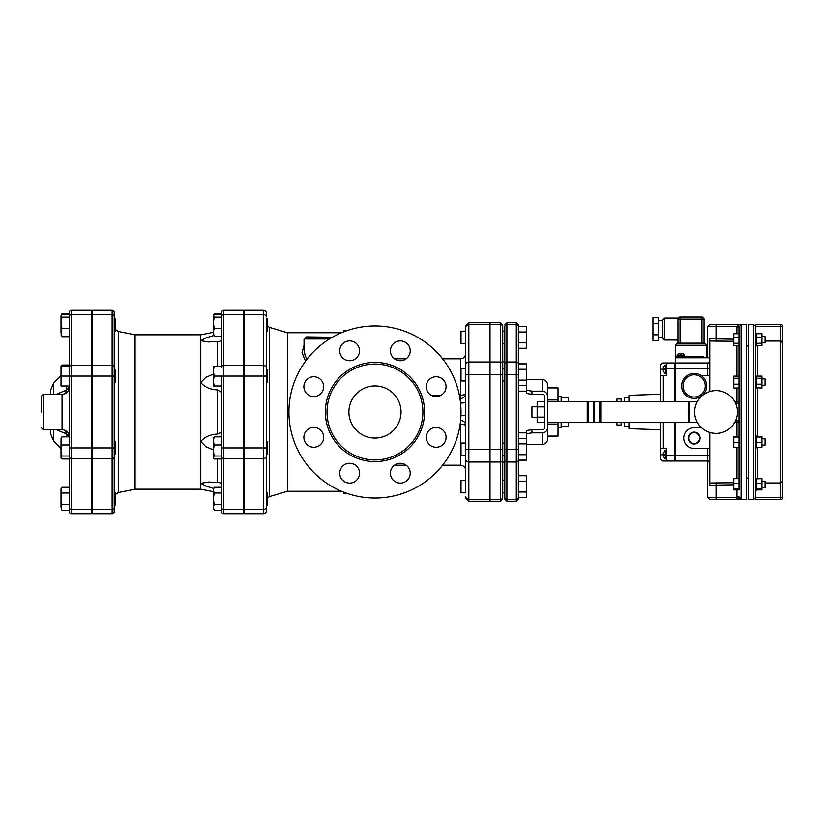 <?xml version="1.0" encoding="UTF-8"?>
<svg xmlns="http://www.w3.org/2000/svg" width="824" height="824" viewBox="0 0 824 824"><rect width="100%" height="100%" fill="white"/><g stroke="black" fill="none" stroke-linecap="round" stroke-linejoin="round"><path stroke-width="1.24" d="M738.994 345.143L738.706 345.719L733.782 345.719L733.782 343.237L738.994 343.237M738.994 337.243L733.782 337.243L733.782 343.237M738.994 478.641L733.782 478.641L733.782 489.909L738.994 489.909L738.994 327.107L738.994 333.73L733.782 333.73L733.782 337.243M738.994 483.297L733.782 483.297M738.994 488.931L733.782 488.931M738.994 447.422L733.782 447.422L733.782 436.452L738.994 436.452L738.994 437.05L733.782 437.05M738.994 442.529L733.782 442.529M734.874 422.135L738.994 422.434A2.091 2.091 0 0 0 736.903 420.343L735.729 420.343M738.994 384.19L733.782 384.19L733.782 388.001L738.994 388.001M738.994 376.125L733.782 376.125L733.782 384.19M738.994 378.247L733.782 378.247M735.729 403.657L736.903 403.657A2.091 2.091 0 0 0 738.994 401.566L734.874 401.865M755.68 324.388L780.709 324.388L755.68 324.388L755.68 326.469L782.8 326.469A2.091 2.091 0 0 0 780.709 324.388L780.709 341.043L781.317 341.115M782.512 341.96L782.749 342.485M782.8 326.469L782.8 481.082L782.8 342.918L780.709 341.043L765.063 341.043M780.709 499.612L780.709 497.531L782.8 497.531A2.091 2.091 0 0 1 780.709 499.612A2.091 2.091 0 0 0 782.8 497.531L782.8 481.082L780.709 482.957L780.709 497.531L755.68 497.531L755.68 499.612L780.709 499.612L755.68 499.612M753.6 324.388L753.6 499.612L748.377 499.612L748.377 324.388L753.6 324.388L755.68 326.469L755.68 333.833L756.72 333.833M755.68 326.881L755.68 497.531L753.6 499.612M765.063 482.957L780.709 482.957L780.709 341.043M756.72 437.05L756.72 447.834L755.68 447.834L755.68 436.04L756.72 436.04L756.72 437.019L761.942 437.05L761.942 436.452L756.72 436.452M755.68 343.351L755.68 333.833M755.68 380.698L755.68 377.413M755.68 480.649L755.68 485.058M755.742 381.594L755.68 380.884M761.942 445.063L765.063 445.063L765.063 438.811L761.942 438.811M756.72 447.422L761.942 447.422L761.942 437.05M756.72 442.529L761.942 442.529M756.72 387.836L756.72 376.125L761.942 376.125L761.942 388.001L756.72 387.836M761.942 385.189L765.063 385.189L765.063 378.937L761.942 378.937M756.72 384.19L761.942 384.19M756.72 378.247L761.942 378.247M756.72 342.969L756.72 333.73L761.942 333.73L761.942 345.719L756.72 345.719L756.72 342.969M761.942 342.856L765.063 342.856L765.063 336.594L761.942 336.594M756.72 343.237L761.942 343.237M756.72 337.243L761.942 337.243M761.942 487.406L765.063 487.406L765.063 481.144L761.942 481.144M756.72 478.847L761.942 478.641L761.942 483.297L756.72 483.297L756.72 478.847M755.68 490.167L756.72 490.167L756.72 483.297M756.72 489.909L761.942 489.909L761.942 483.297M756.72 488.931L761.942 488.931M756.72 478.641L755.804 478.384M694.663 412A21.383 21.383 0 0 1 726.737 393.481A21.383 21.383 0 0 1 726.737 430.519A21.383 21.383 0 0 1 694.663 412M701.059 375.497L709.783 375.497L709.783 391.554L709.783 341.012L733.782 341.27M697.382 401.566L688.926 401.566L688.926 422.434L697.382 422.434M733.782 482.73L709.783 482.988L709.783 432.446L709.783 485.212L733.782 484.79M709.783 482.988L709.783 463.109A2.091 2.091 0 0 0 707.703 461.018L675.371 461.018L707.703 461.018L707.703 497.531L709.783 499.612L736.955 499.612L736.955 497.531L716.046 497.531L716.046 499.612M688.668 438.08A5.48 5.48 0 0 1 694.138 432.6A5.48 5.48 0 0 1 699.617 438.08A5.48 5.48 0 0 1 694.138 443.549A5.48 5.48 0 0 1 688.668 438.08M688.194 438.08A5.953 5.953 0 0 1 697.114 432.919A5.953 5.953 0 0 1 697.114 443.23A5.953 5.953 0 0 1 688.194 438.08M688.617 438.08A5.521 5.521 0 0 0 696.898 442.859A5.521 5.521 0 0 0 696.898 433.29A5.521 5.521 0 0 0 688.617 438.08M701.471 427.646L694.138 427.646A10.434 10.434 0 0 0 683.714 438.08A10.434 10.434 0 0 0 694.138 448.503L709.783 448.503M709.783 375.497L709.783 360.891A2.091 2.091 0 0 1 707.703 362.982L675.371 362.982L675.371 401.566M675.371 422.434L675.371 461.018M683.024 385.92A11.114 11.114 0 0 1 699.7 376.3A11.114 11.114 0 0 1 699.7 395.551A11.114 11.114 0 0 1 683.024 385.92M681.623 385.92A12.514 12.514 0 0 1 700.06 374.899A12.514 12.514 0 0 1 701.059 396.354A12.514 12.514 0 0 1 681.623 385.92M733.782 339.21L709.783 338.788L709.783 341.012M652.938 323.358L652.938 317.642L658.16 317.642L658.16 340.518L652.938 340.518L652.938 323.358L658.16 323.358M658.16 334.802L652.938 334.802M677.977 340.034L664.412 340.034L664.412 318.126L662.331 320.217L662.331 337.418L658.16 337.418M662.331 320.217L662.331 337.418M664.412 318.126L677.977 318.126L677.977 343.155M680.058 343.155L680.058 317.086A2.091 2.091 0 0 0 677.977 319.166L704.046 319.166A2.091 2.091 0 0 0 701.966 317.086L701.966 343.155M680.058 317.086L701.966 317.086A2.091 2.091 0 0 1 704.046 319.166L704.046 343.155M704.572 343.155L677.452 343.155L675.371 345.246L706.662 345.246L704.572 343.155L706.662 345.246L706.662 357.76M677.452 343.155L675.371 345.246L675.371 356.72L703.531 356.72L703.531 357.76M675.371 362.982L675.371 357.76L709.783 357.76L709.783 360.891A2.091 2.091 0 0 1 707.703 362.982A2.091 2.091 0 0 0 709.783 360.891M709.68 361.561L708.743 362.694M677.122 356.72L677.122 355.154L680.15 355.154L680.15 353.589L680.15 355.154L681.396 355.154L681.396 353.589L681.396 355.154L684.425 355.154L682.859 353.589L681.396 353.589L682.859 353.589M680.15 353.589L678.688 353.589L680.15 353.589M675.371 357.76L675.371 356.72M664.659 450.8L663.371 454.137L664.937 454.137L664.937 455.394L663.371 455.394L664.937 455.394M663.371 456.753L663.371 455.394L664.659 458.731M663.371 452.778L663.371 454.137L664.937 454.137M663.371 369.863L664.937 369.863L663.371 369.863L663.371 371.222L663.371 369.863M664.937 368.606L663.371 368.606L663.371 367.247L663.371 368.606L664.937 368.606L664.937 369.863M663.371 371.222L664.937 373.293M664.937 365.176L663.371 367.247M664.937 365.125L666.503 365.063M666.503 455.806L666.503 461.018L663.371 461.018A3.131 3.131 0 0 1 660.24 457.897L660.24 448.503L666.503 448.503L666.503 455.806L674.846 455.806L674.846 461.018L666.503 461.018M666.503 362.982L666.503 375.497L660.24 375.497L660.24 366.103A3.131 3.131 0 0 1 663.371 362.982L674.846 362.982L674.846 401.566M674.846 422.434L674.846 455.806M600.789 401.566L600.789 422.434L688.401 422.434L688.401 401.566L600.789 401.566M599.748 422.434L599.748 401.566L594.537 401.566L594.537 422.434L599.748 422.434M593.486 422.434L593.486 401.566L588.274 401.566L588.274 422.434L593.486 422.434M547.6 422.434L587.234 422.434L587.234 401.566L547.6 401.566M561.154 426.451L568.457 426.451L568.457 422.434M568.457 401.566L568.457 397.549L561.154 397.549M561.154 401.566L561.154 396.354L558.023 396.354M558.023 427.646L561.154 427.646L561.154 422.434M558.023 424.041L547.6 424.041L547.6 436.092L558.023 436.092L558.023 422.434M558.023 401.566L558.023 387.908L547.6 387.908L547.6 399.959L558.023 399.959M616.96 401.566L616.96 398.96L621.131 398.96L621.131 401.566M621.131 422.434L621.131 425.04L616.96 425.04L616.96 422.434M628.949 397.395L624.262 397.395L624.262 401.566M624.262 422.434L624.262 426.605L628.949 426.605M660.24 429.737L628.949 428.686L628.949 422.434M628.949 401.566L628.949 395.314L660.24 394.263M660.24 375.497L660.24 401.566M660.24 422.434L660.24 448.503M716.046 341.27L716.046 324.388L746.297 324.388L746.297 499.612L736.955 499.612L740.076 499.117L736.903 496.893L738.994 496.893L741.075 499.025L740.076 499.117L741.075 499.025L741.075 324.728L739.746 324.697L741.075 324.728L739.015 326.788L736.955 326.469L736.903 333.73M739.015 326.788L736.903 327.107M738.994 324.697L736.955 326.469L707.703 326.469L707.703 357.76M716.046 324.388L709.783 324.388L707.703 326.469M537.166 417.212L531.954 417.212L531.954 406.788L537.166 406.788M544.468 422.238L537.166 422.238L537.166 401.762L544.468 401.762M544.468 417.119L537.166 417.119M544.468 406.881L537.166 406.881M547.6 396.416L547.6 384.952A5.284 5.212 90 0 0 542.377 379.668L542.377 391.142A5.284 5.212 -90 0 1 547.6 396.416L547.6 427.584A5.284 5.212 90 0 1 542.377 432.858L542.377 444.332A5.284 5.212 90 0 0 547.6 439.048L547.6 427.584M547.6 384.952L547.6 387.908M547.6 436.092L547.6 439.048M531.954 394.305L531.954 391.142L542.377 391.142L531.954 391.142L526.732 390.298L526.732 393.47L531.954 394.305L542.377 394.305A2.111 2.091 -90 0 1 544.468 396.416A2.111 2.091 -90 0 0 542.377 394.305M544.468 396.416L544.468 427.584A2.111 2.091 90 0 1 542.377 429.695L531.954 429.695L526.732 430.53L526.732 433.702L531.954 432.858L542.377 432.858L531.954 432.858L531.954 429.695M518.389 391.142L526.732 391.142L526.732 363.868L518.389 363.868L518.389 369.296L526.732 369.296M526.732 454.704L518.389 454.704L518.389 460.132L526.732 460.132L526.732 432.858L518.389 432.858M518.389 438.45L526.732 438.45L526.732 433.702M542.377 379.668L526.732 379.668M526.732 390.298L526.732 385.55L518.389 385.55M526.732 444.332L542.377 444.332M465.714 480.32L461.018 480.32L461.018 492.834L465.714 492.834L465.714 459.298L465.714 492.834M518.389 460.132L518.389 499.179L518.389 497.418L526.732 497.418L526.732 475.736L518.389 475.736L518.389 326.51L526.732 326.582L526.732 342.846L518.389 342.846L518.389 332L526.732 332M518.389 492L526.732 492M518.389 481.154L526.732 481.154M465.714 443.034L461.018 443.034L461.018 455.548L465.714 455.548L465.714 470.411L465.714 455.548M518.389 443.868L526.732 443.868M442.612 358.801L460.503 358.801C463.665 358.492 465.406 356.761 465.714 353.589L465.714 368.452L461.018 368.452L461.018 380.966L465.714 380.966M490.023 499.293L500.662 499.293L500.662 501.26L490.023 501.26L490.023 322.74L500.662 322.74L500.662 499.293A2.091 1.802 180 0 0 502.743 497.49L502.743 361.818L504.834 361.818L504.834 499.179L504.834 492.834L502.743 492.834M518.389 380.132L526.732 380.132M465.714 331.166L461.018 331.166L461.018 343.68L465.714 343.68M504.834 460.204A2.091 1.802 0 0 0 506.914 462.007L506.914 324.707A2.091 1.802 180 0 0 504.834 326.51L504.834 343.68L502.743 343.68L502.743 324.821L502.743 374.714L490.023 374.714M518.389 332L518.389 326.582M518.389 342.846L518.389 348.264L526.732 348.264L526.732 342.846M504.834 326.51L504.834 374.714L516.308 374.714L516.308 462.007A2.091 1.802 0 0 0 518.389 460.204M502.743 480.32L504.834 480.32L504.834 455.548L502.743 455.548L502.743 462.182L504.834 462.182M504.834 361.818L504.834 343.68M518.389 348.264L518.389 363.796A2.091 1.802 0 0 0 516.308 361.993L516.308 374.714L518.389 374.714M518.389 326.51L518.389 324.821L518.389 326.51A2.091 1.802 0 0 0 516.308 324.707L516.308 361.993L506.914 361.993A2.091 1.802 180 0 0 504.834 363.796M502.743 343.68L502.743 361.818M346.441 493.185L343.68 492.979M343.68 492.155L343.68 493.349L346.945 493.36M346.945 330.64L343.68 330.64L345.256 331.248M343.68 331.845L343.68 331.021M266.492 441.664L267.543 441.664L267.543 454.178L266.492 454.178L266.492 500.632M266.492 504.988L267.543 504.988L267.543 492.474L266.492 492.556L266.492 448.967M243.554 369.822L244.594 369.822M266.492 382.336L267.543 382.336L267.543 369.822L266.492 369.822L266.492 319.012L267.543 319.012L267.543 331.526L266.492 331.444L266.492 369.822M266.492 456.3L266.492 507.1L266.492 456.3A3.131 2.215 180 0 1 263.371 458.505L263.371 513.692A3.131 3.131 0 0 0 266.492 510.571L266.492 507.1A3.131 2.215 180 0 1 263.371 509.314L244.594 509.314L244.594 310.308L263.371 310.308A3.131 3.131 0 0 1 266.492 313.429A3.131 3.131 0 0 0 263.371 310.308L263.371 458.505L244.594 458.505M244.594 447.926L266.492 447.926L266.492 323.368M244.594 314.686L263.371 314.686A3.131 2.215 180 0 1 266.492 316.9L266.492 313.429M213.303 498.726L214.189 504.453L213.303 507.306L213.303 490.146L214.189 493.01L213.303 498.726M213.498 508.985L213.303 507.306L214.189 510.169L221.646 510.169L221.646 504.453L214.189 504.453M213.303 490.146L214.189 487.283L213.303 490.146M213.303 438.358L214.189 436.875L213.303 440.912L214.189 444.96L213.303 450.491L213.498 437.668M214.189 456.012L213.303 457.495L213.303 450.491L214.189 456.012L221.646 456.012L221.646 458.978L214.189 458.978L213.303 457.495M213.303 366.165L214.189 366.165L213.303 371.119L213.303 366.165M214.189 376.074L213.303 381.028L213.303 371.119L214.189 376.074L221.646 376.074L221.646 511.611A2.091 2.091 0 0 0 223.737 513.692L223.737 447.926L221.646 447.926M214.189 385.982L213.303 385.982L213.303 381.028L214.189 385.982L221.646 385.982M213.303 315.705L213.498 315.015L214.189 317.178L213.303 322.709L213.303 315.705L214.189 314.222L221.646 314.222M214.189 328.23L213.303 332.278L213.303 322.709L214.189 328.23L221.646 328.23L221.646 336.326L214.189 336.326L213.303 334.843M213.498 335.533L213.303 332.278L214.189 336.326M214.189 493.01L221.646 493.01L221.646 487.283L214.189 487.283M221.646 436.875L214.189 436.875M221.646 444.96L214.189 444.96M221.646 365.022L221.646 341.96L221.646 366.165L214.189 366.165M221.646 366.165L221.646 312.389A2.091 2.091 0 0 1 223.737 310.308L243.554 310.308L243.554 314.686L223.737 314.686A2.091 1.473 180 0 0 221.646 316.159M221.646 328.23L221.646 317.178L214.189 317.178M221.646 313.831L214.189 313.831L213.777 314.634M114.217 441.664L115.257 441.664L115.257 454.178L114.217 454.178L114.217 447.926L112.126 447.926L112.126 458.505A2.091 1.473 180 0 0 114.217 457.032L114.217 507.842A2.091 1.473 180 0 1 112.126 509.314L112.126 513.692A2.091 2.091 0 0 0 114.217 511.611A2.091 2.091 0 0 1 112.126 513.692A2.091 2.091 0 0 0 114.217 511.611L114.217 504.988L115.257 504.988L115.257 492.474L114.217 492.474L114.217 369.822L115.257 369.822L115.257 382.336L114.217 382.336M91.268 369.822L92.309 369.822M114.217 331.526L115.257 331.526L115.257 319.012L114.217 319.012M61.017 371.119L61.017 366.165L61.903 366.165L61.017 371.119L61.903 376.074L61.017 381.028L61.903 385.982L61.017 385.982L61.017 369.07M61.017 366.505L61.903 365.022L61.491 366.165M69.36 487.283L61.903 487.283L61.017 489.157M61.017 490.146L61.903 493.01L61.017 498.726L61.017 488.817L61.903 487.283M61.903 510.169L61.017 507.306L61.903 510.169L69.36 510.169M61.017 498.726L61.903 504.453L61.017 507.306L61.017 498.726M61.017 457.495L61.017 450.491L61.903 456.012L61.017 457.835L61.903 458.978L69.36 458.978L69.36 461.172L69.123 458.978M61.017 438.358L61.903 436.875L61.017 440.912L61.223 437.668M61.017 440.912L61.903 444.96L61.017 450.491L61.017 440.912M61.491 335.904L61.017 332.278L61.903 336.326L61.017 334.843M61.017 322.709L61.903 328.23L61.017 332.278L61.017 315.705L61.903 317.178L61.017 322.709M61.017 315.705L61.903 314.222L69.36 314.222M69.123 365.022L61.903 365.022M69.36 504.453L61.903 504.453M69.36 456.012L61.903 456.012M69.36 444.96L61.903 444.96M69.36 447.926L71.451 447.926L71.451 376.074L69.36 376.074L69.36 511.611A2.091 2.091 0 0 0 71.451 513.692L91.268 513.692L91.268 310.308L71.451 310.308A2.091 2.091 0 0 0 69.36 312.389L69.36 376.074L61.903 376.074M68.814 366.165L69.36 362.828L69.36 366.165L61.903 366.165M69.36 385.982L61.903 385.982M69.36 317.178L61.903 317.178M69.36 328.23L61.903 328.23M69.36 336.326L61.903 336.326M69.36 493.01L61.903 493.01M63.973 429.943A7.303 5.232 -78.4 0 1 66.311 433.826L69.36 436.875L61.903 436.875M69.36 313.831L61.903 313.831L61.491 314.634M69.36 336.717L61.903 336.717M266.492 510.571A3.131 3.131 0 0 1 263.371 513.692A3.131 3.131 0 0 0 266.492 510.571A3.131 3.131 0 0 1 263.371 513.692L244.594 513.692L244.594 509.314M306.889 359.377L304.993 355.01L304.046 349.551M304.046 345.369L302.058 352.693L305.519 361.2M332.329 337.253L306.137 336.903L304.046 338.983L329.435 338.983M341.497 332.731L287.36 332.731L287.36 491.269L341.497 491.269M462.017 420.57C464.489 421.61 465.714 423.268 465.714 425.555A5.212 5.212 0 0 0 460.616 420.343A5.212 5.212 0 0 1 465.714 425.555A5.212 1.215 0 0 0 460.503 424.35L460.503 465.2C463.665 465.509 465.406 467.239 465.714 470.411M465.714 368.452L465.714 459.298A3.131 2.709 180 0 0 468.846 462.007L468.846 449.286L465.714 449.286M460.503 358.801L460.503 395.19A5.212 1.648 180 0 0 465.704 393.645M465.714 327.416L465.714 364.702A3.131 2.709 180 0 1 468.846 361.993L468.846 324.707A3.131 2.709 180 0 0 465.714 327.416L465.714 325.871L465.714 327.416M489.703 361.993L489.703 449.286L468.846 449.286L468.846 361.993L489.703 361.993L489.703 322.74L468.846 322.74L465.714 325.871M489.703 449.286L489.703 501.26L468.846 501.26L468.846 499.293A3.131 2.709 180 0 1 465.714 496.584M422.897 412A47.926 47.926 0 0 0 351.003 370.491A47.926 47.926 0 0 0 351.003 453.509A47.926 47.926 0 0 0 422.897 412M461.018 412A86.046 86.046 0 0 1 331.948 486.521A86.046 86.046 0 0 1 331.948 337.479A86.046 86.046 0 0 1 461.018 412M323.688 437.348A9.909 9.909 0 0 0 308.825 428.768A9.909 9.909 0 0 0 308.825 445.928A9.909 9.909 0 0 0 323.688 437.348M323.688 386.652A9.909 9.909 0 0 0 308.825 378.072A9.909 9.909 0 0 0 308.825 395.232A9.909 9.909 0 0 0 323.688 386.652M359.532 350.808A9.909 9.909 0 0 0 344.669 342.228A9.909 9.909 0 0 0 344.669 359.388A9.909 9.909 0 0 0 359.532 350.808M410.228 350.808A9.909 9.909 0 0 0 395.366 342.228A9.909 9.909 0 0 0 395.366 359.388A9.909 9.909 0 0 0 410.228 350.808M359.532 473.192A9.909 9.909 0 0 0 344.669 464.612A9.909 9.909 0 0 0 344.669 481.772A9.909 9.909 0 0 0 359.532 473.192M407.324 466.188A9.909 9.909 0 0 0 390.751 470.628A9.909 9.909 0 0 0 402.885 482.761A9.909 9.909 0 0 0 407.324 466.188M436.164 427.44A9.909 9.909 0 0 0 427.584 442.303A9.909 9.909 0 0 0 444.744 442.303A9.909 9.909 0 0 0 436.164 427.44M429.16 379.648A9.909 9.909 0 0 0 433.599 396.22A9.909 9.909 0 0 0 445.733 384.087A9.909 9.909 0 0 0 429.16 379.648M401.051 412A26.08 26.08 0 0 1 361.932 434.578A26.08 26.08 0 0 1 361.932 389.422A26.08 26.08 0 0 1 401.051 412M112.126 513.692L92.309 513.692L92.309 310.308L112.126 310.308A2.091 2.091 0 0 1 114.217 312.389L114.217 366.968A2.091 1.473 180 0 0 112.126 365.496L112.126 447.926L92.309 447.926M200.788 489.188L135.074 489.188L135.074 334.812L200.788 334.812L200.788 489.188L213.303 491.691M41.2 412L41.2 396.396L41.2 412M63.973 394.057A7.303 5.232 78.4 0 0 66.311 390.174L56.259 394.305M69.36 387.126L66.311 390.174L66.311 385.982M56.259 429.695L66.311 433.826L66.311 436.875M50.583 429.695L50.583 433.754L50.583 429.695M50.583 394.305L50.583 390.246L50.583 394.305M92.309 376.074L114.217 376.074L114.217 366.968M218.535 433.774L221.553 431.827M221.296 432.137L220.338 432.888M208.534 482.04L200.788 483.307L208.431 482.04L217.454 482.359C220.018 482.431 221.419 483.235 221.646 484.79L221.646 482.04M213.54 488.405L205.979 486.129L200.788 483.307M213.303 449.811L205.876 446.701L200.788 441.54C204.352 437.029 209.904 434.536 217.454 434.063L217.454 389.937C209.904 389.464 204.352 386.971 200.788 382.46L205.876 377.299L213.303 374.189M221.646 392.42L217.454 389.937M221.646 339.21C221.368 340.786 219.967 341.599 217.454 341.641L208.431 341.96L200.788 340.693L205.979 337.871L213.54 335.595M200.788 340.693L208.534 341.96M223.737 513.692L243.554 513.692L243.554 314.686M736.903 420.343L736.903 436.452M736.903 447.422L736.903 478.641M736.903 345.719L736.903 376.125M736.903 388.001L736.903 403.657M757.771 478.641L757.771 447.422M757.771 436.452L757.771 388.001M757.771 376.125L757.771 345.719M707.703 448.503L707.703 455.806L709.783 455.806M675.371 368.194L707.703 368.194L707.703 375.497M707.703 461.018L707.703 455.806L675.371 455.806M707.703 362.982L707.703 368.194L709.783 368.194M700.4 357.76L700.4 356.72M678.492 357.76L678.492 356.72M666.503 458.937L665.462 458.937L665.462 450.594L664.937 450.656M666.503 373.406L665.462 373.406L665.462 365.063M660.24 454.766L664.937 454.766M660.24 369.234L664.937 369.234M674.846 368.194L666.503 368.194M663.371 448.503L663.371 422.434M663.371 401.566L663.371 375.497M716.046 482.73L716.046 497.531L707.703 497.531M736.903 489.909L736.903 496.893M518.389 449.286L504.834 449.286M504.834 497.49A2.091 1.802 0 0 0 506.914 499.293L506.914 462.007L516.308 462.007L516.308 501.26L518.389 499.179M504.834 499.179L506.914 501.26L506.914 499.293L516.308 499.293A2.091 1.802 180 0 0 518.389 497.49M506.914 322.74L516.308 322.74L516.308 324.707L506.914 324.707L506.914 322.74L504.834 324.821M490.023 324.707L500.662 324.707A2.091 1.802 0 0 1 502.743 326.51M490.023 361.993L500.662 361.993A2.091 1.802 0 0 1 502.743 363.796M490.023 449.286L502.743 449.286M490.023 462.007L500.662 462.007A2.091 1.802 0 0 0 502.743 460.204M287.36 491.269L269.469 496.635L269.469 327.365L267.543 326.129M266.492 376.074L244.594 376.074M266.492 367.7A3.131 2.215 180 0 0 263.371 365.496L244.594 365.496M465.714 415.687L460.956 415.409M465.714 402.297A5.212 0.731 0 0 1 460.554 403.029M459.37 395.19L460.503 395.19L460.503 402.545M460.503 421.455L460.132 424.35M441.201 395.19L431.127 395.19M489.703 499.293L468.846 499.293L468.846 462.007L489.703 462.007M489.703 374.714L465.714 374.714M489.703 324.707L468.846 324.707L468.846 322.74M424.566 412A49.594 49.594 0 0 0 350.169 369.049A49.594 49.594 0 0 0 350.169 454.951A49.594 49.594 0 0 0 424.566 412M135.074 489.188L118.409 492.515L118.409 331.485L115.257 329.497M69.36 312.389A2.091 2.091 0 0 1 71.451 310.308L71.451 314.686A2.091 1.473 0 0 0 69.36 316.159M69.36 366.968A2.091 1.473 0 0 1 71.451 365.496L71.451 314.686L91.268 314.686M91.268 376.074L71.451 376.074L71.451 365.496L91.268 365.496M69.36 457.032A2.091 1.473 0 0 0 71.451 458.505L71.451 447.926L91.268 447.926M69.36 507.842A2.091 1.473 0 0 0 71.451 509.314L71.451 458.505L91.268 458.505M91.268 509.314L71.451 509.314L71.451 513.692A2.091 2.091 0 0 1 69.36 511.611M43.291 394.305L62.058 394.305L62.058 429.695L43.291 429.695L43.291 394.305L41.2 396.396M53.642 394.305L53.642 382.872L50.583 390.246M50.583 433.754L53.642 441.128L53.642 429.695M217.454 341.641L217.454 366.165M217.454 458.978L217.454 482.359M221.646 457.032A2.091 1.473 0 0 0 223.737 458.505L243.554 458.505M221.646 507.842A2.091 1.473 0 0 0 223.737 509.314L243.554 509.314M243.554 447.926L223.737 447.926L223.737 376.074L221.646 376.074M243.554 376.074L223.737 376.074L223.737 365.496A2.091 1.473 180 0 0 221.646 366.968M243.554 365.496L223.737 365.496L223.737 310.308M92.309 458.505L112.126 458.505L112.126 509.314L92.309 509.314M114.217 316.159A2.091 1.473 0 0 0 112.126 314.686L112.126 310.308A2.091 2.091 0 0 1 114.217 312.389M92.309 314.686L112.126 314.686L112.126 365.496L92.309 365.496M755.68 387.96L756.72 387.96M755.68 376.166L756.72 376.166M755.804 345.617L756.72 345.617M662.331 320.732L658.16 320.732M664.412 340.034L662.331 337.943M677.122 355.154L678.688 353.589M684.425 356.72L684.425 355.154M665.462 458.937L664.937 458.875M666.503 450.594L665.462 450.594M665.462 373.406L664.937 373.344M600.789 402.091L599.748 402.091M600.789 421.909L599.748 421.909M594.537 402.091L593.486 402.091M594.537 421.909L593.486 421.909M588.274 402.091L587.234 402.091M588.274 421.909L587.234 421.909M675.371 381.44L674.846 381.44M675.371 442.56L674.846 442.56M746.297 478.085L748.377 478.085M746.297 345.915L748.377 345.915M688.926 405.202L688.401 405.202M688.926 418.798L688.401 418.798M504.834 443.034L502.743 443.034M504.834 368.452L502.743 368.452M504.834 380.966L502.743 380.966M504.834 331.166L502.743 331.166M516.308 322.74L518.389 324.821M506.914 501.26L516.308 501.26M500.662 322.74L502.743 324.821M500.662 501.26L502.743 499.179M243.554 504.988L244.594 504.988M243.554 492.474L244.594 492.474M243.554 454.178L244.594 454.178M243.554 441.664L244.594 441.664M243.554 382.336L244.594 382.336M243.554 331.526L244.594 331.526M243.554 319.012L244.594 319.012M269.469 496.635L267.543 497.871M213.303 508.635L214.189 510.169M213.303 315.365L214.189 313.831M91.268 504.988L92.309 504.988M91.268 492.474L92.309 492.474M91.268 454.178L92.309 454.178M91.268 441.664L92.309 441.664M91.268 382.336L92.309 382.336M91.268 331.526L92.309 331.526M91.268 319.012L92.309 319.012M61.223 315.015L61.903 313.831M304.046 349.561L304.046 338.983M459.967 398.538L460.503 398.538C463.665 398.229 465.406 396.488 465.714 393.326M394.469 465.2L406.17 465.2M442.612 465.2L460.503 465.2M394.469 358.801L406.17 358.801M468.846 501.26L465.714 498.129M287.36 332.731L269.469 327.365M243.554 490.228L244.594 490.228M243.554 333.772L244.594 333.772M92.309 333.772L91.268 333.772M92.309 490.228L91.268 490.228M135.074 334.812L118.409 331.485M43.291 429.695L41.2 427.604M62.058 394.305C66.497 393.872 68.928 391.441 69.36 387.012M62.058 429.695C66.497 430.128 68.928 432.559 69.36 436.988M53.642 441.128L61.017 448.503M53.642 382.872L61.017 375.497M200.788 334.812L213.303 332.309M118.409 492.515L115.257 494.503"/></g></svg>
